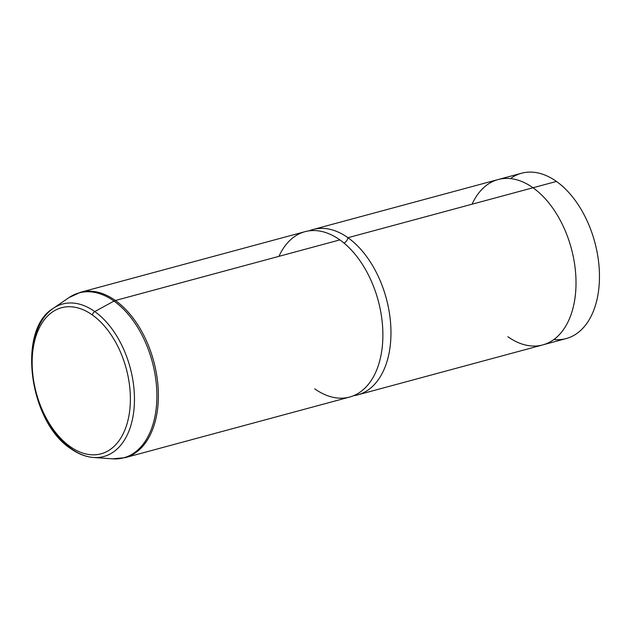 <?xml version="1.0" encoding="UTF-8"?>
<svg xmlns="http://www.w3.org/2000/svg" width="631" height="631" viewBox="0 0 631 631"><rect width="100%" height="100%" fill="white"/><g stroke="black" fill="none" stroke-linecap="round" stroke-linejoin="round"><path stroke-width="0.95" d="M499.137 179.283L521.569 173.225A85.627 52.72 74.9 0 1 556.455 181.436L533.021 187.762L556.455 181.436A85.627 52.72 74.9 0 1 599.229 268.916A85.627 52.72 74.9 0 1 566.212 338.563L543.772 344.621M313.063 229.503L498.111 179.543A85.65 52.728 74.9 0 1 533.006 187.754L347.957 237.706A85.65 52.728 -105.1 0 0 313.063 229.503A85.65 52.728 -105.1 0 0 309.095 230.851A85.65 52.728 74.9 0 1 347.957 237.706L533.006 187.754A85.65 52.728 74.9 0 1 575.78 275.25A85.65 52.728 74.9 0 1 542.755 344.912L357.706 394.872A85.65 52.728 -105.1 0 0 390.731 325.21A85.65 52.728 -105.1 0 0 347.957 237.706A5.308 3.352 -54.6 0 1 344.013 243.077A5.308 3.352 125.4 0 0 347.957 237.706A85.65 52.728 74.9 0 1 390.897 328.483A85.65 52.728 74.9 0 1 353.597 395.7A85.65 52.728 -105.1 0 0 357.706 394.872M314.735 388.846A85.65 52.728 -105.1 0 0 381.447 352.824A85.65 52.728 -105.1 0 0 339.88 239.89A85.65 52.728 -105.1 0 0 278.965 256.336M553.9 339.51A85.627 52.72 -105.1 0 0 599.45 278.413A85.627 52.72 -105.1 0 0 556.455 181.436A85.627 52.72 -105.1 0 0 510.463 178.605M507.86 336.709A85.65 52.728 -105.1 0 0 574.581 300.687A85.65 52.728 -105.1 0 0 533.006 187.754A85.65 52.728 -105.1 0 0 472.091 204.199M92.378 314.979A75.673 46.591 74.9 0 1 129.11 414.772A75.673 46.591 74.9 0 1 70.159 446.59A75.673 46.591 74.9 0 1 33.427 346.805A75.673 46.591 74.9 0 1 92.378 314.979A3.423 2.161 -54.6 0 1 94.792 311.58A78.985 48.626 74.9 0 1 134.458 400.243A78.985 48.626 74.9 0 1 93.498 457.483A78.985 48.626 -105.1 0 0 134.458 400.243A78.985 48.626 -105.1 0 0 94.792 311.58A3.423 2.161 125.4 0 0 92.378 314.979A75.673 46.591 -105.1 0 0 33.427 346.805A75.673 46.591 -105.1 0 0 70.159 446.59A75.673 46.591 -105.1 0 0 129.11 414.772A75.673 46.591 -105.1 0 0 92.378 314.979M70.782 448.68A3.423 2.161 -54.6 0 1 70.159 446.59A3.423 2.161 125.4 0 0 70.782 448.68A3.423 2.161 125.4 0 0 71.611 448.949A78.985 48.626 -105.1 0 0 93.498 457.483C85.769 456.876 78.197 453.941 70.782 448.68C29.184 421.973 16.706 330.005 53.241 308.354A78.985 48.626 74.9 0 1 94.792 311.58A78.985 48.626 -105.1 0 0 53.241 308.354A78.985 48.626 -105.1 0 0 32.938 376.36A78.985 48.626 -105.1 0 0 71.611 448.949M115.378 300.498A85.65 52.728 -105.1 0 0 80.484 292.287A85.65 52.728 74.9 0 1 115.378 300.498L339.88 239.89L115.378 300.498A85.65 52.728 74.9 0 1 158.152 387.994A85.65 52.728 74.9 0 1 125.127 457.656A85.65 52.728 -105.1 0 0 158.152 387.994A85.65 52.728 -105.1 0 0 115.378 300.498A6.854 4.322 125.4 0 0 113.99 301.066L94.792 311.58L113.99 301.066A85.414 52.586 74.9 0 1 156.89 396.946A85.414 52.586 74.9 0 1 112.594 458.84A85.414 52.586 -105.1 0 0 156.89 396.946A85.414 52.586 -105.1 0 0 113.99 301.066A6.854 4.322 -54.6 0 1 115.378 300.498M53.241 308.354L69.063 297.572A85.414 52.586 74.9 0 1 113.99 301.066A85.414 52.586 -105.1 0 0 69.063 297.572L80.484 292.287L304.986 231.68A85.65 52.728 74.9 0 1 339.88 239.89A85.65 52.728 74.9 0 1 382.654 327.386A85.65 52.728 74.9 0 1 349.629 397.057L125.127 457.656L112.594 458.84L93.498 457.483"/></g></svg>
